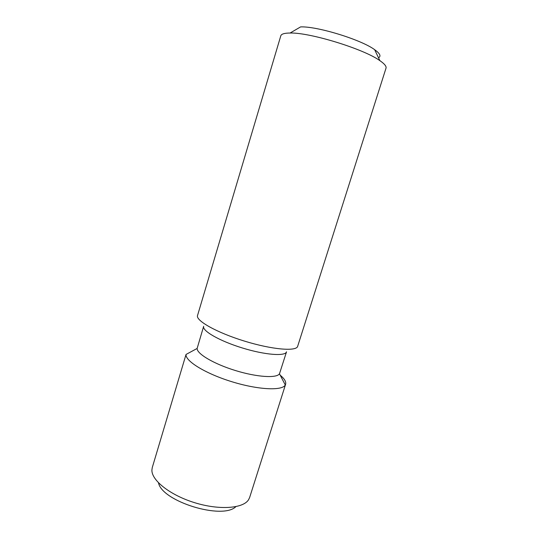 <?xml version="1.0" encoding="UTF-8"?>
<svg xmlns="http://www.w3.org/2000/svg" width="538" height="538" viewBox="0 0 538 538"><rect width="100%" height="100%" fill="white"/><g stroke="black" fill="none" stroke-linecap="round" stroke-linejoin="round"><path stroke-width="0.81" d="M290.096 33.026C309.827 32.367 363.944 49.012 379.882 60.653C384.529 63.847 386.573 66.356 386.015 68.165L297.662 346.311C296.485 351.65 272.127 349.653 244.46 341.105C216.78 332.625 195.509 320.587 197.533 315.51L280.802 35.804C281.361 33.988 284.461 33.06 290.096 33.026L300.594 26.9C317.265 26.167 361.274 39.704 374.65 49.684C380.016 53.531 381.308 56.234 378.523 57.795M279.478 373.789C276.774 378.396 256.956 377.192 235.409 370.534C213.848 363.93 196.78 353.782 197.137 348.456L203.653 326.304C201.925 330.803 219.558 340.998 242.349 347.972C265.12 355.013 285.436 356.492 286.532 351.805L279.478 373.789L285.288 384.986L285.604 384.28C286.277 381.772 284.481 378.745 280.211 375.194M285.604 384.28L249.639 497.495L248.563 499.748C243.176 508.518 219.336 510.333 194.743 502.721C170.129 495.195 151.434 480.293 151.904 470.01L152.274 467.542L186.034 354.455C185.173 361.065 205.624 373.688 231.959 381.751C258.274 389.882 282.282 390.938 285.288 384.986M158.515 482.855C161.951 501.47 222.564 520.118 235.873 506.655M374.65 49.684L379.882 60.653M197.137 348.456L186.034 354.455"/></g></svg>
